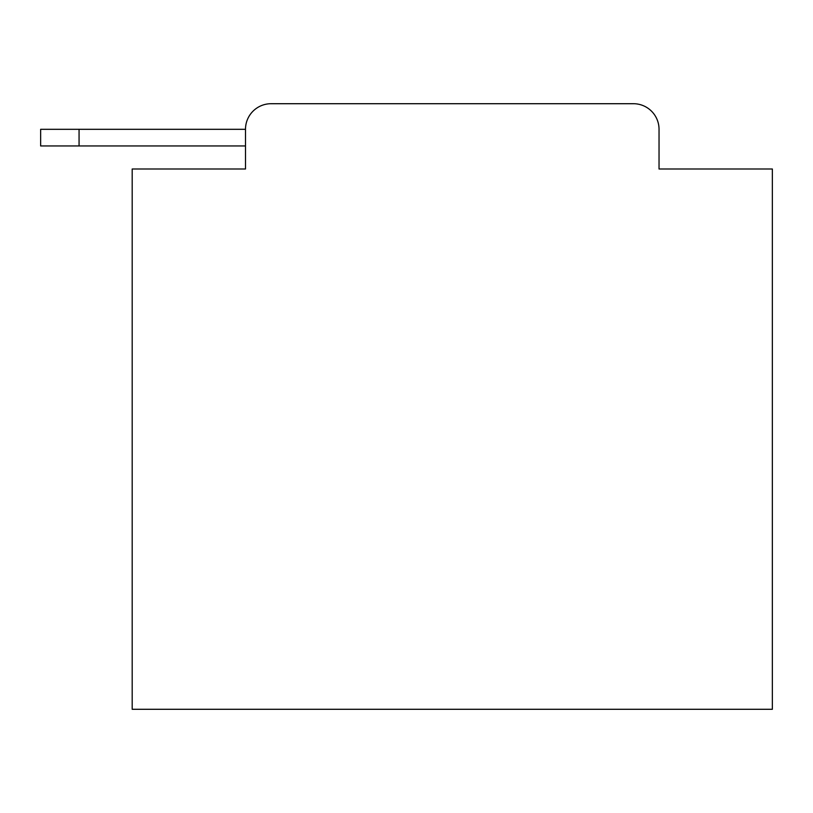 <?xml version="1.0" encoding="UTF-8"?>
<svg xmlns="http://www.w3.org/2000/svg" width="813" height="813" viewBox="0 0 813 813"><rect width="100%" height="100%" fill="white"/><g stroke="black" fill="none" stroke-linecap="round" stroke-linejoin="round"><path stroke-width="1.22" d="M245.496 169.002L132.194 169.002L132.194 709.292L772.35 709.292L772.35 169.002L659.038 169.002L659.038 129.308A25.61 25.61 0 0 0 633.439 103.708L271.105 103.708A25.61 25.61 0 0 0 245.496 129.308L245.496 169.002L245.496 145.954L40.65 145.954L40.65 129.308L117.468 129.308M271.105 103.708L633.439 103.708M659.038 169.002L659.038 129.308M79.064 145.954L79.064 129.308L245.496 129.308"/></g></svg>
